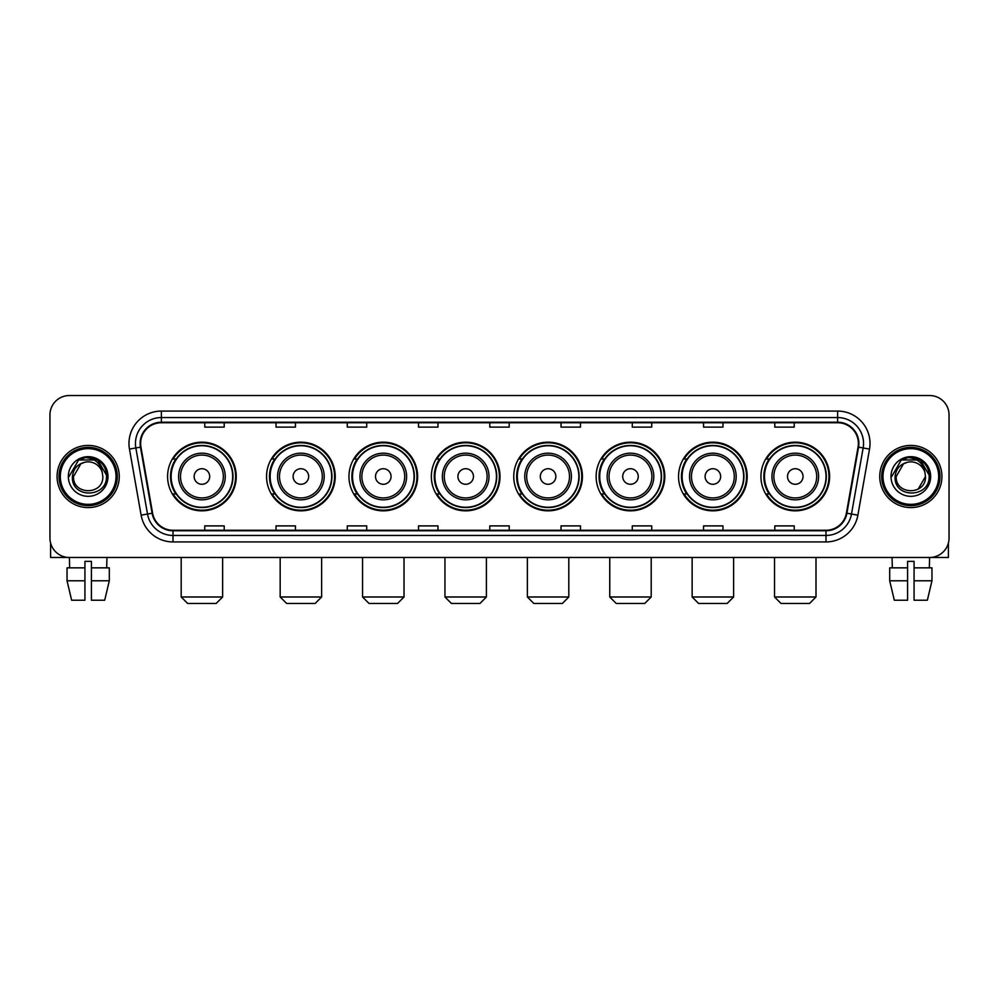 <?xml version="1.0" encoding="UTF-8"?>
<svg xmlns="http://www.w3.org/2000/svg" width="999" height="999" viewBox="0 0 999 999"><rect width="100%" height="100%" fill="white"/><g stroke="black" fill="none" stroke-linecap="round" stroke-linejoin="round"><path stroke-width="1.5" d="M760.938 476.511A34.328 34.328 0 0 0 795.266 510.839A34.328 34.328 0 0 0 829.607 476.511A34.328 34.328 0 0 0 795.266 442.17A34.328 34.328 0 0 0 760.938 476.511M678.546 476.511A34.328 34.328 0 0 0 712.874 510.839A34.328 34.328 0 0 0 747.202 476.511A34.328 34.328 0 0 0 712.874 442.17A34.328 34.328 0 0 0 678.546 476.511M596.141 476.511A34.328 34.328 0 0 0 630.481 510.839A34.328 34.328 0 0 0 664.81 476.511A34.328 34.328 0 0 0 630.481 442.17A34.328 34.328 0 0 0 596.141 476.511M513.748 476.511A34.328 34.328 0 0 0 548.076 510.839A34.328 34.328 0 0 0 582.417 476.511A34.328 34.328 0 0 0 548.076 442.17A34.328 34.328 0 0 0 513.748 476.511M431.356 476.511A34.328 34.328 0 0 0 465.684 510.839A34.328 34.328 0 0 0 500.012 476.511A34.328 34.328 0 0 0 465.684 442.17A34.328 34.328 0 0 0 431.356 476.511M348.963 476.511A34.328 34.328 0 0 0 383.291 510.839A34.328 34.328 0 0 0 417.619 476.511A34.328 34.328 0 0 0 383.291 442.17A34.328 34.328 0 0 0 348.963 476.511M266.558 476.511A34.328 34.328 0 0 0 300.899 510.839A34.328 34.328 0 0 0 335.227 476.511A34.328 34.328 0 0 0 300.899 442.17A34.328 34.328 0 0 0 266.558 476.511M167.582 476.511A34.328 34.328 0 0 0 201.91 510.839A34.328 34.328 0 0 0 236.251 476.511A34.328 34.328 0 0 0 201.91 442.17A34.328 34.328 0 0 0 167.582 476.511M175.824 493.993A31.419 31.419 0 0 1 175.824 459.016M274.8 493.993A31.419 31.419 0 0 1 274.8 459.016M357.192 493.993A31.419 31.419 0 0 1 357.192 459.016M439.585 493.993A31.419 31.419 0 0 1 439.585 459.016M521.99 493.993A31.419 31.419 0 0 1 521.99 459.016M604.383 493.993A31.419 31.419 0 0 1 604.383 459.016M686.775 493.993A31.419 31.419 0 0 1 686.775 459.016M769.168 493.993A31.419 31.419 0 0 1 769.168 459.016M49.95 414.972L49.95 538.036A19.431 19.431 0 0 0 69.381 557.479L929.619 557.479A19.431 19.431 0 0 0 949.05 538.036L949.05 414.972A19.431 19.431 0 0 0 929.619 395.529L69.381 395.529A19.431 19.431 0 0 0 49.95 414.972L49.95 538.036M57.08 476.511A31.094 31.094 0 0 0 88.174 507.592A31.094 31.094 0 0 0 119.256 476.511A31.094 31.094 0 0 0 88.174 445.417A31.094 31.094 0 0 0 57.08 476.511A31.094 31.094 0 0 0 88.174 507.592A31.094 31.094 0 0 0 119.256 476.511A31.094 31.094 0 0 0 88.174 445.417A31.094 31.094 0 0 0 57.08 476.511M879.744 476.511A31.094 31.094 0 0 0 910.826 507.592A31.094 31.094 0 0 0 941.92 476.511A31.094 31.094 0 0 0 910.826 445.417A31.094 31.094 0 0 0 879.744 476.511A31.094 31.094 0 0 0 910.826 507.592A31.094 31.094 0 0 0 941.92 476.511A31.094 31.094 0 0 0 910.826 445.417A31.094 31.094 0 0 0 879.744 476.511M140.634 443.469A20.729 20.729 0 0 1 161.363 422.739L837.637 422.739A20.729 20.729 0 0 1 858.054 447.065L846.403 513.136A20.729 20.729 0 0 1 825.986 530.269L173.014 530.269A20.729 20.729 0 0 1 152.597 513.136L140.946 447.065A20.729 20.729 0 0 1 140.634 443.469M140.122 443.469A21.241 21.241 0 0 0 140.447 447.152L152.098 513.224A21.241 21.241 0 0 0 173.014 530.781L825.986 530.781A21.241 21.241 0 0 0 846.902 513.224L858.553 447.152A21.241 21.241 0 0 0 837.637 422.227L161.363 422.227A21.241 21.241 0 0 0 140.122 443.469M129.47 449.088A32.393 32.393 0 0 1 161.363 411.076L837.637 411.076A32.393 32.393 0 0 1 869.53 449.088L857.879 515.159A32.393 32.393 0 0 1 825.986 541.933L173.014 541.933A32.393 32.393 0 0 1 141.121 515.159L129.47 449.088L135.852 447.964A25.912 25.912 0 0 1 161.363 417.557L837.637 417.557A25.912 25.912 0 0 1 863.148 447.964L851.498 514.035A25.912 25.912 0 0 1 825.986 535.452L173.014 535.452A25.912 25.912 0 0 1 147.502 514.035L135.852 447.964A25.912 25.912 0 0 1 135.452 443.469M929.619 395.529L69.381 395.529M69.668 567.844L69.381 557.479L929.619 557.479L929.332 567.844M949.05 538.036L949.05 414.972M846.902 513.224L851.498 514.035L863.148 447.964L869.53 449.088M489.785 422.739L489.785 427.122L509.215 427.122L509.215 422.739M418.531 422.739L418.531 427.122L437.962 427.122L437.962 422.739M347.277 422.739L347.277 427.122L366.708 427.122L366.708 422.739M276.024 422.739L276.024 427.122L295.454 427.122L295.454 422.739M204.77 422.739L204.77 427.122L224.201 427.122L224.201 422.739M561.038 422.739L561.038 427.122L580.469 427.122L580.469 422.739M632.292 422.739L632.292 427.122L651.723 427.122L651.723 422.739M703.546 422.739L703.546 427.122L722.976 427.122L722.976 422.739M774.799 422.739L774.799 427.122L794.23 427.122L794.23 422.739M509.215 530.269L509.215 525.886L489.785 525.886L489.785 530.269M437.962 530.269L437.962 525.886L418.531 525.886L418.531 530.269M366.708 530.269L366.708 525.886L347.277 525.886L347.277 530.269M295.454 530.269L295.454 525.886L276.024 525.886L276.024 530.269M224.201 530.269L224.201 525.886L204.77 525.886L204.77 530.269M580.469 530.269L580.469 525.886L561.038 525.886L561.038 530.269M651.723 530.269L651.723 525.886L632.292 525.886L632.292 530.269M722.976 530.269L722.976 525.886L703.546 525.886L703.546 530.269M794.23 530.269L794.23 525.886L774.799 525.886L774.799 530.269M50.599 543.019L50.599 557.479L125.737 557.479M67.033 567.844L67.033 580.794L71.641 600.224L67.033 580.794L67.033 567.844L84.927 567.844L84.927 561.363L91.409 561.363L91.409 567.844L109.303 567.844L109.303 580.794L104.695 600.224L109.303 580.794L91.409 580.794L91.409 567.844M106.955 557.479L106.668 567.844M84.927 567.844L84.927 600.224L71.641 600.224M67.033 580.794L84.927 580.794M104.695 600.224L91.409 600.224L91.409 580.794M116.021 476.511A27.86 27.86 0 0 0 88.174 448.651A27.86 27.86 0 0 0 60.315 476.511A27.86 27.86 0 0 0 88.174 504.358A27.86 27.86 0 0 0 116.021 476.511M117.32 476.511A29.146 29.146 0 0 0 88.174 447.352A29.146 29.146 0 0 0 59.016 476.511A29.146 29.146 0 0 0 88.174 505.656A29.146 29.146 0 0 0 117.32 476.511M102.81 476.511C103.709 495.392 72.627 495.392 73.526 476.511L80.844 463.823L84.54 462.325C77.285 464.298 73.252 469.031 72.44 476.511C70.879 498.776 107.155 498.201 106.493 476.511C106.606 470.354 104.321 465.272 99.65 461.251C95.405 458.154 90.672 456.93 85.477 457.604C95.055 458.354 100.649 463.361 102.285 472.614L102.81 476.511C103.709 495.392 72.627 495.392 73.526 476.511L80.844 463.823L84.54 462.325L80.844 463.823L73.526 476.511L80.844 463.823L84.54 462.325L80.844 463.823L73.526 476.511L80.844 463.823L84.54 462.325L80.844 463.823L73.526 476.511L80.844 463.823L84.54 462.325L80.844 463.823L73.526 476.511C72.627 495.392 103.709 495.392 102.81 476.511C103.709 495.392 72.627 495.392 73.526 476.511C72.627 495.392 103.709 495.392 102.81 476.511C103.709 495.392 72.627 495.392 73.526 476.511C72.627 495.392 103.709 495.392 102.81 476.511L102.285 472.614A14.635 14.635 0 0 0 84.54 462.325M68.344 476.511A19.818 19.818 0 0 0 88.174 496.328A19.818 19.818 0 0 0 107.992 476.511A19.818 19.818 0 0 0 88.174 456.68A19.818 19.818 0 0 0 68.344 476.511M85.477 457.604L78.621 459.965L69.081 476.511L78.621 459.965L97.715 459.965L107.255 476.511L97.715 459.965L78.621 459.965L69.081 476.511L78.621 459.965L97.715 459.965L107.255 476.511L97.715 459.965L78.621 459.965L69.081 476.511L78.621 459.965L97.715 459.965L107.255 476.511M216.171 603.471L187.662 603.471L181.194 596.99L222.64 596.99L216.171 603.471M209.69 476.511A7.767 7.767 0 0 0 201.91 468.731A7.767 7.767 0 0 0 194.143 476.511A7.767 7.767 0 0 0 201.91 484.278A7.767 7.767 0 0 0 209.69 476.511M225.237 476.511A23.314 23.314 0 0 0 201.91 453.184A23.314 23.314 0 0 0 178.596 476.511A23.314 23.314 0 0 0 201.91 499.825A23.314 23.314 0 0 0 225.237 476.511A23.314 23.314 0 0 1 201.91 499.825A23.314 23.314 0 0 1 178.596 476.511M232.68 476.511A30.769 30.769 0 0 0 201.91 445.741A30.769 30.769 0 0 0 171.141 476.511A30.769 30.769 0 0 0 201.91 507.267A30.769 30.769 0 0 0 232.68 476.511M235.602 476.511A33.679 33.679 0 0 1 173.127 493.993L176.249 493.993A31.056 31.056 0 0 0 222.465 499.787A31.056 31.056 0 0 0 222.465 453.221A31.056 31.056 0 0 0 176.249 459.016L173.127 459.016A33.679 33.679 0 0 1 235.602 476.511M315.147 603.471L286.638 603.471L280.17 596.99L321.628 596.99L315.147 603.471M308.666 476.511A7.767 7.767 0 0 0 300.899 468.731A7.767 7.767 0 0 0 293.119 476.511A7.767 7.767 0 0 0 300.899 484.278A7.767 7.767 0 0 0 308.666 476.511M324.213 476.511A23.314 23.314 0 0 0 300.899 453.184A23.314 23.314 0 0 0 277.572 476.511A23.314 23.314 0 0 0 300.899 499.825A23.314 23.314 0 0 0 324.213 476.511A23.314 23.314 0 0 1 300.899 499.825A23.314 23.314 0 0 1 277.572 476.511M331.668 476.511A30.769 30.769 0 0 0 300.899 445.741A30.769 30.769 0 0 0 270.13 476.511A30.769 30.769 0 0 0 300.899 507.267A30.769 30.769 0 0 0 331.668 476.511M334.578 476.511A33.679 33.679 0 0 1 272.103 493.993L275.225 493.993A31.056 31.056 0 0 0 321.441 499.787A31.056 31.056 0 0 0 321.441 453.221A31.056 31.056 0 0 0 275.225 459.016L272.103 459.016A33.679 33.679 0 0 1 334.578 476.511M397.54 603.471L369.043 603.471L362.562 596.99L404.021 596.99L397.54 603.471M391.059 476.511A7.767 7.767 0 0 0 383.291 468.731A7.767 7.767 0 0 0 375.512 476.511A7.767 7.767 0 0 0 383.291 484.278A7.767 7.767 0 0 0 391.059 476.511M406.605 476.511A23.314 23.314 0 0 0 383.291 453.184A23.314 23.314 0 0 0 359.977 476.511A23.314 23.314 0 0 0 383.291 499.825A23.314 23.314 0 0 0 406.605 476.511A23.314 23.314 0 0 1 383.291 499.825A23.314 23.314 0 0 1 359.977 476.511M414.061 476.511A30.769 30.769 0 0 0 383.291 445.741A30.769 30.769 0 0 0 352.522 476.511A30.769 30.769 0 0 0 383.291 507.267A30.769 30.769 0 0 0 414.061 476.511M416.97 476.511A33.679 33.679 0 0 1 354.508 493.993L357.63 493.993A31.056 31.056 0 0 0 403.846 499.787A31.056 31.056 0 0 0 403.846 453.221A31.056 31.056 0 0 0 357.63 459.016L354.508 459.016A33.679 33.679 0 0 1 416.97 476.511M479.932 603.471L451.436 603.471L444.955 596.99L486.413 596.99L479.932 603.471M473.464 476.511A7.767 7.767 0 0 0 465.684 468.731A7.767 7.767 0 0 0 457.917 476.511A7.767 7.767 0 0 0 465.684 484.278A7.767 7.767 0 0 0 473.464 476.511M489.011 476.511A23.314 23.314 0 0 0 465.684 453.184A23.314 23.314 0 0 0 442.37 476.511A23.314 23.314 0 0 0 465.684 499.825A23.314 23.314 0 0 0 489.011 476.511A23.314 23.314 0 0 1 465.684 499.825A23.314 23.314 0 0 1 442.37 476.511M496.453 476.511A30.769 30.769 0 0 0 465.684 445.741A30.769 30.769 0 0 0 434.915 476.511A30.769 30.769 0 0 0 465.684 507.267A30.769 30.769 0 0 0 496.453 476.511M499.375 476.511A33.679 33.679 0 0 1 436.9 493.993L440.022 493.993A31.056 31.056 0 0 0 486.238 499.787A31.056 31.056 0 0 0 486.238 453.221A31.056 31.056 0 0 0 440.022 459.016L436.9 459.016A33.679 33.679 0 0 1 499.375 476.511M562.337 603.471L533.828 603.471L527.36 596.99L568.806 596.99L562.337 603.471M555.856 476.511A7.767 7.767 0 0 0 548.076 468.731A7.767 7.767 0 0 0 540.309 476.511A7.767 7.767 0 0 0 548.076 484.278A7.767 7.767 0 0 0 555.856 476.511M571.403 476.511A23.314 23.314 0 0 0 548.076 453.184A23.314 23.314 0 0 0 524.762 476.511A23.314 23.314 0 0 0 548.076 499.825A23.314 23.314 0 0 0 571.403 476.511A23.314 23.314 0 0 1 548.076 499.825A23.314 23.314 0 0 1 524.762 476.511M578.846 476.511A30.769 30.769 0 0 0 548.076 445.741A30.769 30.769 0 0 0 517.32 476.511A30.769 30.769 0 0 0 548.076 507.267A30.769 30.769 0 0 0 578.846 476.511M581.768 476.511A33.679 33.679 0 0 1 519.293 493.993L522.415 493.993A31.056 31.056 0 0 0 568.631 499.787A31.056 31.056 0 0 0 568.631 453.221A31.056 31.056 0 0 0 522.415 459.016L519.293 459.016A33.679 33.679 0 0 1 581.768 476.511M644.73 603.471L616.233 603.471L609.752 596.99L651.211 596.99L644.73 603.471M638.249 476.511A7.767 7.767 0 0 0 630.481 468.731A7.767 7.767 0 0 0 622.702 476.511A7.767 7.767 0 0 0 630.481 484.278A7.767 7.767 0 0 0 638.249 476.511M653.796 476.511A23.314 23.314 0 0 0 630.481 453.184A23.314 23.314 0 0 0 607.155 476.511A23.314 23.314 0 0 0 630.481 499.825A23.314 23.314 0 0 0 653.796 476.511A23.314 23.314 0 0 1 630.481 499.825A23.314 23.314 0 0 1 607.155 476.511M661.251 476.511A30.769 30.769 0 0 0 630.481 445.741A30.769 30.769 0 0 0 599.712 476.511A30.769 30.769 0 0 0 630.481 507.267A30.769 30.769 0 0 0 661.251 476.511M664.16 476.511A33.679 33.679 0 0 1 601.685 493.993L604.807 493.993A31.056 31.056 0 0 0 651.023 499.787A31.056 31.056 0 0 0 651.023 453.221A31.056 31.056 0 0 0 604.807 459.016L601.685 459.016A33.679 33.679 0 0 1 664.16 476.511M727.122 603.471L698.626 603.471L692.145 596.99L733.603 596.99L727.122 603.471M720.654 476.511A7.767 7.767 0 0 0 712.874 468.731A7.767 7.767 0 0 0 705.107 476.511A7.767 7.767 0 0 0 712.874 484.278A7.767 7.767 0 0 0 720.654 476.511M736.188 476.511A23.314 23.314 0 0 0 712.874 453.184A23.314 23.314 0 0 0 689.56 476.511A23.314 23.314 0 0 0 712.874 499.825A23.314 23.314 0 0 0 736.188 476.511A23.314 23.314 0 0 1 712.874 499.825A23.314 23.314 0 0 1 689.56 476.511M743.643 476.511A30.769 30.769 0 0 0 712.874 445.741A30.769 30.769 0 0 0 682.105 476.511A30.769 30.769 0 0 0 712.874 507.267A30.769 30.769 0 0 0 743.643 476.511M746.553 476.511A33.679 33.679 0 0 1 684.09 493.993L687.212 493.993A31.056 31.056 0 0 0 733.428 499.787A31.056 31.056 0 0 0 733.428 453.221A31.056 31.056 0 0 0 687.212 459.016L684.09 459.016A33.679 33.679 0 0 1 746.553 476.511M809.527 603.471L781.018 603.471L774.537 596.99L815.996 596.99L809.527 603.471M803.046 476.511A7.767 7.767 0 0 0 795.266 468.731A7.767 7.767 0 0 0 787.499 476.511A7.767 7.767 0 0 0 795.266 484.278A7.767 7.767 0 0 0 803.046 476.511M818.593 476.511A23.314 23.314 0 0 0 795.266 453.184A23.314 23.314 0 0 0 771.952 476.511A23.314 23.314 0 0 0 795.266 499.825A23.314 23.314 0 0 0 818.593 476.511A23.314 23.314 0 0 1 795.266 499.825A23.314 23.314 0 0 1 771.952 476.511M826.036 476.511A30.769 30.769 0 0 0 795.266 445.741A30.769 30.769 0 0 0 764.497 476.511A30.769 30.769 0 0 0 795.266 507.267A30.769 30.769 0 0 0 826.036 476.511M828.958 476.511A33.679 33.679 0 0 1 766.483 493.993L769.605 493.993A31.056 31.056 0 0 0 815.821 499.787A31.056 31.056 0 0 0 815.821 453.221A31.056 31.056 0 0 0 769.605 459.016L766.483 459.016A33.679 33.679 0 0 1 828.958 476.511M948.401 543.019L948.401 557.479L873.263 557.479M889.697 567.844L889.697 580.794L894.305 600.224L889.697 580.794L889.697 567.844L907.591 567.844L907.591 561.363L914.073 561.363L914.073 567.844L931.967 567.844L931.967 580.794L927.359 600.224L931.967 580.794L914.073 580.794L914.073 567.844M907.591 567.844L907.591 600.224L894.305 600.224M889.697 580.794L907.591 580.794M927.359 600.224L914.073 600.224L914.073 580.794M892.045 557.479L892.332 567.844M938.685 476.511A27.86 27.86 0 0 0 910.826 448.651A27.86 27.86 0 0 0 882.979 476.511A27.86 27.86 0 0 0 910.826 504.358A27.86 27.86 0 0 0 938.685 476.511M939.984 476.511A29.146 29.146 0 0 0 910.826 447.352A29.146 29.146 0 0 0 881.68 476.511A29.146 29.146 0 0 0 910.826 505.656A29.146 29.146 0 0 0 939.984 476.511M924.949 472.614L925.474 476.511C926.373 495.392 895.291 495.392 896.19 476.511L903.508 463.823L907.204 462.325A14.635 14.635 0 0 1 924.949 472.614L925.474 476.511C926.373 495.392 895.291 495.392 896.19 476.511L903.508 463.823L907.204 462.325C899.949 464.298 895.916 469.031 895.104 476.511C893.543 498.776 929.819 498.201 929.157 476.511C929.27 470.354 926.985 465.272 922.314 461.251C918.069 458.154 913.336 456.93 908.141 457.604C917.719 458.354 923.313 463.361 924.949 472.614L925.474 476.511L918.156 489.185M925.474 476.511C926.373 495.392 895.291 495.392 896.19 476.511L903.508 463.823L907.204 462.325L903.508 463.823L896.19 476.511L903.508 463.823L907.204 462.325L903.508 463.823L896.19 476.511L903.508 463.823L907.204 462.325L903.508 463.823L896.19 476.511C895.291 495.392 926.373 495.392 925.474 476.511M891.008 476.511A19.818 19.818 0 0 0 910.826 496.328A19.818 19.818 0 0 0 930.656 476.511A19.818 19.818 0 0 0 910.826 456.68A19.818 19.818 0 0 0 891.008 476.511M891.745 476.511L901.285 459.965L908.141 457.604L901.285 459.965L891.745 476.511L901.285 459.965L920.379 459.965L929.919 476.511L920.379 459.965L929.919 476.511L920.379 459.965L901.285 459.965L891.745 476.511L901.285 459.965L920.379 459.965L929.919 476.511L920.379 459.965L901.285 459.965L891.745 476.511L901.285 459.965L920.379 459.965L929.919 476.511L920.379 459.965L901.285 459.965L891.745 476.511L901.285 459.965L920.379 459.965L929.919 476.511L920.379 459.965L901.285 459.965L891.745 476.511L901.285 459.965L920.379 459.965L929.919 476.511L920.379 459.965L901.285 459.965L891.745 476.511L901.285 459.965L908.141 457.604M837.637 411.076L837.637 422.227M135.852 447.964L140.447 447.152M173.014 541.933L173.014 530.781M825.986 530.781L825.986 541.933M141.121 515.159L152.098 513.224M858.553 447.152L863.148 447.964M161.363 411.076L161.363 422.227M851.498 514.035L857.879 515.159M223.339 476.511A21.429 21.429 0 0 0 201.91 455.082A21.429 21.429 0 0 0 180.494 476.511A21.429 21.429 0 0 0 201.91 497.927A21.429 21.429 0 0 0 223.339 476.511M322.315 476.511A21.429 21.429 0 0 0 300.899 455.082A21.429 21.429 0 0 0 279.47 476.511A21.429 21.429 0 0 0 300.899 497.927A21.429 21.429 0 0 0 322.315 476.511M404.707 476.511A21.429 21.429 0 0 0 383.291 455.082A21.429 21.429 0 0 0 361.863 476.511A21.429 21.429 0 0 0 383.291 497.927A21.429 21.429 0 0 0 404.707 476.511M487.112 476.511A21.429 21.429 0 0 0 465.684 455.082A21.429 21.429 0 0 0 444.268 476.511A21.429 21.429 0 0 0 465.684 497.927A21.429 21.429 0 0 0 487.112 476.511M569.505 476.511A21.429 21.429 0 0 0 548.076 455.082A21.429 21.429 0 0 0 526.66 476.511A21.429 21.429 0 0 0 548.076 497.927A21.429 21.429 0 0 0 569.505 476.511M651.897 476.511A21.429 21.429 0 0 0 630.481 455.082A21.429 21.429 0 0 0 609.053 476.511A21.429 21.429 0 0 0 630.481 497.927A21.429 21.429 0 0 0 651.897 476.511M734.302 476.511A21.429 21.429 0 0 0 712.874 455.082A21.429 21.429 0 0 0 691.458 476.511A21.429 21.429 0 0 0 712.874 497.927A21.429 21.429 0 0 0 734.302 476.511M816.695 476.511A21.429 21.429 0 0 0 795.266 455.082A21.429 21.429 0 0 0 773.85 476.511A21.429 21.429 0 0 0 795.266 497.927A21.429 21.429 0 0 0 816.695 476.511M222.64 557.479L222.64 596.99M181.194 557.479L181.194 596.99M321.628 557.479L321.628 596.99M280.17 557.479L280.17 596.99M404.021 557.479L404.021 596.99M362.562 557.479L362.562 596.99M486.413 557.479L486.413 596.99M444.955 557.479L444.955 596.99M568.806 557.479L568.806 596.99M527.36 557.479L527.36 596.99M651.211 557.479L651.211 596.99M609.752 557.479L609.752 596.99M733.603 557.479L733.603 596.99M692.145 557.479L692.145 596.99M815.996 557.479L815.996 596.99M774.537 557.479L774.537 596.99"/></g></svg>
